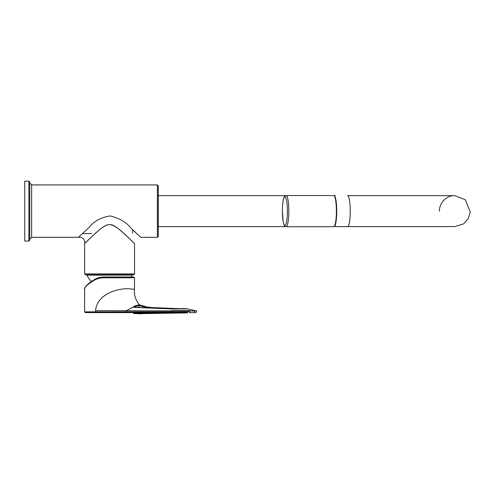 <?xml version="1.0" encoding="UTF-8"?>
<svg xmlns="http://www.w3.org/2000/svg" width="495" height="495" viewBox="0 0 495 495"><rect width="100%" height="100%" fill="white"/><g stroke="black" fill="none" stroke-linecap="round" stroke-linejoin="round"><path stroke-width="0.74" d="M29.75 182.049L28.877 181.182L28.877 241.071L29.75 240.205L29.75 182.049L29.756 183.07L31.63 184.926L157.391 184.926L157.391 237.328L158.264 236.455L158.264 185.798L157.391 184.926M78.68 237.124L89.818 226.698C94.093 221.123 100.869 217.54 110.15 215.938C119.573 218.301 126.454 222.311 130.785 227.966L140.735 237.328L157.391 237.328M140.326 236.938L139.8 236.437M138.111 234.822L134.727 231.617M134.72 231.611L132.691 229.717L132.691 233.157M91.761 233.51L82.38 233.597L81.904 234.048M80.215 235.657L79.268 236.56M28.877 241.071L24.75 241.071L24.75 181.182L28.877 181.182M84.645 273.902L85.517 274.774L133.681 274.774L134.56 273.902L84.645 273.902L84.645 243.509L85.004 243.163M134.56 273.902L134.56 243.509C133.842 243.633 118.095 225.46 110.212 224.631C103.257 223.363 87.064 241.919 84.769 243.385L84.645 243.509M85.53 242.655L89.521 238.856M91.148 237.328L92.608 235.973M94.811 233.943L95.603 233.232M96.513 232.421L97.23 231.784M99.854 229.544L100.714 228.845M101.537 228.195L102.725 227.304M103.752 226.592L104.395 226.178M105.429 225.59L106.388 225.145M108.034 224.699L108.417 224.662M108.733 224.643L109.513 224.625M110.62 224.65L110.948 224.674M111.295 224.718L111.864 224.835M112.223 224.934L113.046 225.244M113.677 225.541L115.1 226.37M115.589 226.685L116.659 227.44M117.723 228.238L118.664 228.987M119.468 229.643L122.117 231.914M122.865 232.576L123.744 233.368M124.542 234.085L126.627 236.004M128.236 237.501L130.092 239.246M131.317 240.409L132.505 241.541M133.669 242.655L134.225 243.187M84.769 243.385L84.769 243.392C84.88 239.159 82.82 237.099 78.594 237.21M187.16 308.824L174.042 308.985L136.985 307.562L133.594 306.894L134.263 306.065L138.452 304.926L140.815 305.18L146.365 306.894L151.198 307.562L180.328 308.744M107.545 310.699L95.572 310.699C97.107 292.081 122.475 287.391 131.175 289.012L134.516 289.328L134.516 277.757L104.365 277.757C100.541 277.751 97.212 278.567 94.384 280.207C88.067 284 84.806 286.896 84.608 288.901L84.608 311.856L171.208 311.875L171.208 310.978L107.545 310.699L196.633 310.996L186.584 308.731L183.775 308.564A0.749 0.65 -90 0 0 183.688 308.577M151.198 307.562A0.749 0.415 92.3 0 0 151.086 307.531L146.365 306.894L146.551 307.544L138.99 305.601L134.974 306.727L134.399 307.544L133.594 306.894L125.922 310.928M144.237 312.958L143.674 313.607L134.244 313.607C132.858 313.415 133.755 313.323 136.936 313.31L187.005 312.877L145.635 313.465M183.701 312.889A0.749 0.65 90 0 1 183.676 312.889L185.365 312.939A0.749 0.415 -91.3 0 1 185.365 312.939A0.749 0.415 -91.3 0 1 185.204 312.883M138.965 313.31A0.749 0.65 89.8 0 1 138.346 313.818L143.674 313.607M135.296 312.648L134.331 312.648M135.036 307.376L134.263 306.065M144.373 307.803L143.995 306.089L140.815 305.174M187.023 312.623L85.326 312.605L84.608 311.856M189.566 312.605A0.749 0.427 -90.1 0 1 189.492 312.623L195.915 312.599L196.639 311.85L196.633 310.996M84.608 288.901L84.608 288.901C83.618 288.925 86.866 283.808 94.452 279.57A0.749 0.408 58.6 0 0 94.384 280.207M134.516 277.757L133.768 277.008L104.519 277.008L104.365 277.757M94.557 279.539C97.379 277.85 100.702 277.008 104.519 277.008C100.664 277.002 97.311 277.856 94.452 279.57A0.749 0.408 58.6 0 1 94.557 279.539M171.326 310.619L189.74 310.619M171.511 312.623A0.749 0.322 -90.1 0 1 171.208 311.875L189.888 311.875M285.485 226.599L158.326 226.599L158.326 195.655L285.485 195.655M334.144 226.586A15.475 2.685 -90 0 0 336.736 211.124A15.475 2.685 -90 0 0 334.144 195.667M87.139 274.762L86.916 275.121L132.289 275.121L132.06 274.762M132.289 275.121L131.268 277.008M334.335 195.995A15.221 2.642 90 0 1 336.693 211.124A15.221 2.642 90 0 1 334.335 226.258M286.122 195.531L284.774 196.15L284.05 197.319C283.555 198.192 282.521 201.911 282.385 210.858L283.134 221.475C283.734 224.383 284.285 225.924 284.774 226.104L286.122 226.722A15.599 2.71 -90 0 0 288.833 211.124A15.599 2.71 -90 0 0 286.122 195.531L333.68 195.531A15.599 2.71 90 0 1 336.39 211.124A15.599 2.71 90 0 1 333.68 226.722L334.471 226.308C335.511 226.623 336.254 221.086 336.687 209.694L335.74 199.374L334.478 195.946L333.68 195.531M78.47 237.328L31.63 237.328L31.63 184.926M31.63 237.328L29.756 239.184L29.756 183.07M174.042 308.985A0.749 0.328 -87.1 0 1 174.11 308.973L134.343 307.321M183.855 308.571A0.749 0.65 -90 0 0 183.775 308.564L174.11 308.973M139.138 307.605L138.99 305.601A0.749 0.65 -90.2 0 0 138.452 304.926M180.409 308.731L151.086 307.531A0.749 0.415 92.3 0 0 150.666 308.045M187.005 312.877L186.293 312.203M179.648 312.877A0.749 0.6 90.2 0 1 179.623 312.883L183.676 312.889A0.749 0.65 90 0 1 183.162 312.599M134.943 312.958L134.244 313.607M137.288 312.648A0.749 0.334 -90.1 0 1 136.96 313.316L174.054 312.939A0.749 0.334 88.8 0 0 174.054 312.939L179.623 312.883A0.749 0.6 90.2 0 1 179.159 312.599M134.306 312.809L133.811 313.391L136.96 313.316A0.749 0.334 -90.1 0 1 136.936 313.31M174.054 312.939A0.749 0.334 88.8 0 0 174.32 312.617M95.572 310.699L95.572 311.875A0.749 0.421 -89.9 0 0 95.962 312.623M125.854 310.928L125.854 311.899A0.749 0.322 90 0 0 126.138 312.648M347.564 195.655L454.8 195.655L347.564 195.655A15.475 2.685 90 0 1 350.256 211.124A15.475 2.685 90 0 1 347.564 226.599L335.276 226.599M284.897 225.479A14.349 2.494 -90 0 0 287.05 203.952A14.349 2.494 -90 0 0 282.738 203.952A14.349 2.494 -90 0 0 284.897 225.479M29.756 239.184L29.75 240.205M146.427 306.894L143.995 306.089M185.365 312.939L143.705 313.601M186.986 312.883L187.543 312.877L186.844 312.209M140.716 305.155C140.264 306.535 133.39 299.098 134.516 289.328M194.349 310.91L194.349 311.875L194.349 310.91M347.564 226.599L454.8 226.599L463.58 223.87L468.289 218.71L470.25 212.002L465.325 199.782L454.8 195.655C448.86 195.067 439.671 200.605 439.331 211.124M335.276 195.655L334.131 195.655M86.916 275.121A25.208 25.208 0 0 0 91.377 281.55M286.122 226.722L333.68 226.722"/></g></svg>
